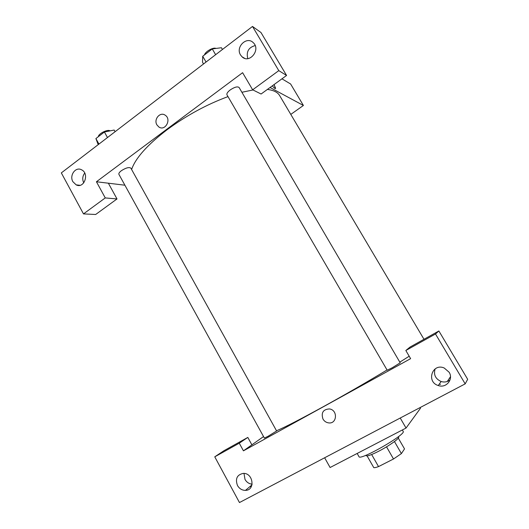 <?xml version="1.0" encoding="UTF-8"?>
<svg xmlns="http://www.w3.org/2000/svg" width="529" height="529" viewBox="0 0 529 529"><rect width="100%" height="100%" fill="white"/><g stroke="black" fill="none" stroke-linecap="round" stroke-linejoin="round"><path stroke-width="0.79" d="M398.297 438.124L404.52 448.903L401.399 453.598L393.503 458.987L378.533 466.598C376.152 467.477 374.572 467.828 373.785 467.643L367.106 455.912M371.656 454.53L378.533 466.598M386.534 446.826L393.503 458.987M398.456 436.63L398.687 437.033C399.898 438.191 388.888 446.04 378.447 451.356C371.179 455.013 367.073 456.454 366.134 455.674L365.903 455.271M394.462 441.55L401.399 453.598M357.168 453.452L358.986 456.659C359.674 461.136 406.662 434.223 403.158 431.366L402.351 429.971M324.634 457.77L330.096 467.517L406.041 428.054L420.495 408.209L420.119 407.561M239.267 443.19L243.439 450.834L410.623 358.655L405.829 350.496L410.061 347.044L438.878 330.989L467.676 379.3L465.183 383.869L239.472 502.55L214.761 456.825L223.886 450.748L247.817 437.417L239.267 443.19L214.761 456.825M450.477 376.747L447.263 381.488M440.459 384.444L439.334 384.034M435.155 368.865C433.396 374.638 435.393 378.857 441.146 381.521C444.472 382.507 447.441 381.958 450.053 379.882M449.121 372.231L444.221 368.005C432.358 362.729 425.918 381.878 438.257 385.529C446.132 388.55 453.756 379.306 449.121 372.231M438.878 330.989L435.499 333.984L465.183 383.869M405.829 350.496L435.499 333.984M243.439 450.834L251.883 444.836L247.817 437.417M251.229 486.799L250.019 486.535M243.995 473.409L245 479.419C246.693 482.303 249.066 483.876 252.128 484.154M237.475 485.503C239.399 488.73 242.064 490.357 245.476 490.376C255.474 490.357 253.259 472.873 243.327 473.382C237.038 474.692 235.088 478.732 237.475 485.503M400.228 418.022L406.041 428.054M322.981 419.067C320.964 412.713 323.113 409.334 329.441 408.93C338.077 410.028 337.085 424.344 328.489 422.869C326.109 422.492 324.27 421.223 322.981 419.067C324.27 421.223 326.109 422.492 328.489 422.869C337.085 424.344 338.077 410.028 329.441 408.93C323.113 409.334 320.964 412.713 322.981 419.067M251.883 444.836L263.541 436.564M268.058 436.286L264.374 438.078L118.913 174.352C118.549 173.459 119.362 172.249 121.353 170.715C125.909 167.805 129.083 166.952 130.861 168.143L276.621 430.976L268.058 436.286M392.254 367.748L387.188 370.214L226.967 94.85C226.505 93.633 227.602 91.986 230.254 89.91C234.578 87.054 237.534 86.253 239.108 87.51L400.202 362.815L392.254 367.748M387.043 369.969C366.934 382.09 345.92 394.211 323.999 406.325C300.928 418.994 285.105 427.148 276.515 430.785M409.188 356.222L399.812 362.147M131.615 169.511C135.424 158.178 147.327 144.853 167.329 129.545C186.585 115.408 206.806 104.431 227.992 96.609M241.898 92.271L252.981 89.97M267.39 89.427C273.605 90.195 277.705 92.271 279.696 95.67L423.987 339.287M96.43 181.758L242.599 72.691L252.657 89.804L278.79 70.635L252.498 26.45L61.324 172.897L83.489 213.901L105.264 197.925L96.43 181.758L124.897 185.203M290.791 114.396L303.408 105.469L270.054 87.49M156.915 124.89C153.43 119.362 160.161 111.434 165.2 115.21C171.799 119.263 165.22 131.49 158.885 127.013L156.915 124.89L158.892 127.013C165.22 131.49 171.799 119.263 165.2 115.21C160.161 111.434 153.43 119.362 156.915 124.89M240.536 54.95C235.299 46.995 246.831 35.807 253.292 42.704C261.095 49.706 249.364 64.168 241.991 56.755L240.536 54.95M72.896 181.705C69.134 175.469 75.554 166.463 81.473 169.763C89.732 173.386 84.19 189.045 76.169 184.872L72.896 181.705M255.183 45.587C248.577 47.379 246.111 51.723 247.777 58.633M84.726 173.082C82.484 176.111 82.16 179.377 83.754 182.882M108.372 183.206L117.008 198.944L95.663 214.49L83.489 213.901M117.008 198.944L105.264 197.925M252.657 89.804L261.088 94.017L286.573 75.455L260.969 32.507L252.498 26.45M286.573 75.455L278.79 70.635M303.408 105.469L290.613 83.992L281.95 78.828M248.022 58.6L247.671 58.395M275.477 88.548L274.055 84.574L275.596 88.257C275.391 89.044 274.3 88.244 272.316 85.837M115.097 131.708L114.178 130.048L104.411 132.005L95.901 138.565L98.215 144.635M104.411 132.005L107.48 137.54M95.901 138.565L98.943 144.08M98.368 136.661C98.321 133.678 107.89 128.95 110.052 130.875M222.451 49.462L221.439 47.736L212.261 48.913L202.706 56.279L202.534 62.243L203.526 63.963M212.261 48.913L215.634 54.685M202.706 56.279L206.052 62.032M204.492 54.897C205.272 51.538 213.405 46.949 215.931 48.443M438.257 385.529L441.146 381.521M245.476 490.376L251.983 484.868M241.991 56.755L244.623 58.309M76.169 184.872L79.998 185.289"/></g></svg>
